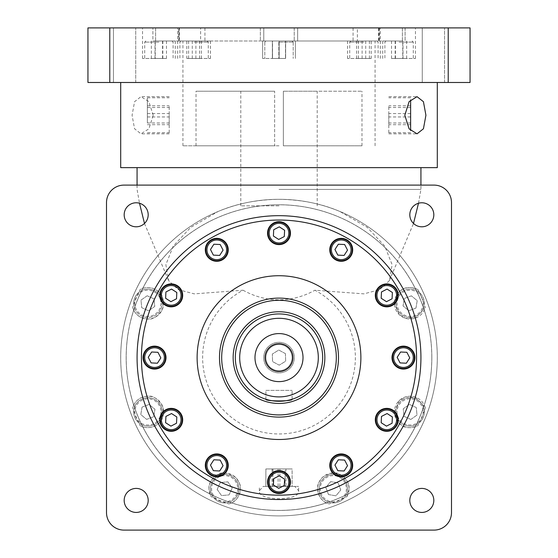 <?xml version="1.0" encoding="UTF-8"?>
<svg xmlns="http://www.w3.org/2000/svg" width="558" height="558" viewBox="0 0 558 558"><rect width="100%" height="100%" fill="white"/><g stroke="black" fill="none" stroke-linecap="round" stroke-linejoin="round"><path stroke-width="0.42" stroke-dasharray="2.79 2.09" d="M339.836 211.461A158.305 158.305 0 0 1 279 515.906A158.305 158.305 0 0 1 120.695 357.608A158.305 158.305 0 0 1 279 199.304A158.305 158.305 0 0 1 437.305 357.608A158.305 158.305 0 0 0 279 199.304A158.305 158.305 0 0 0 120.695 357.608A158.305 158.305 0 0 0 279 515.906A158.305 158.305 0 0 0 437.305 357.608A158.305 158.305 0 0 1 279 515.906A158.305 158.305 0 0 1 120.695 357.608A158.305 158.305 0 0 1 279 199.304A158.305 158.305 0 0 1 437.305 357.608A158.305 158.305 0 0 1 279 515.906A158.305 158.305 0 0 1 218.164 211.461C236.313 203.677 256.589 199.624 279 199.304C301.432 199.624 321.708 203.677 339.836 211.461L367.206 227.35L384.783 246.085L392.135 264.729L389.379 280.604L379.761 289.644L363.886 293.864L314.921 290.223A76.355 76.355 0 0 1 279 433.964A76.355 76.355 0 0 1 243.079 290.223L194.212 293.871L178.246 289.651L168.621 280.604L165.865 264.701L173.231 246.064L190.703 227.427L218.164 211.461M431.801 357.608A152.801 152.801 0 0 1 279 510.403A152.801 152.801 0 0 1 126.199 357.608A152.801 152.801 0 0 1 279 204.807A152.801 152.801 0 0 1 431.801 357.608M431.843 357.608A152.843 152.843 0 0 0 279 204.765A152.843 152.843 0 0 0 126.157 357.608A152.843 152.843 0 0 0 279 510.451A152.843 152.843 0 0 0 431.843 357.608A152.843 152.843 0 0 0 279 204.765A152.843 152.843 0 0 0 126.157 357.608A152.843 152.843 0 0 0 279 510.451A152.843 152.843 0 0 0 431.843 357.608M294.784 486.43L263.216 486.43L259.351 490.747C257.266 501.342 300.664 501.37 298.649 490.747L294.784 486.43L298.649 486.43L263.216 486.43M344.119 497.931A154.699 154.699 0 0 1 329.255 503.916C322.636 502.416 318.744 497.352 317.593 488.731C317.028 485.572 318.771 481.673 322.824 477.02C331.138 472.431 337.109 471.712 340.729 474.865C346.755 479.141 349.524 483.758 349.036 488.731L346.923 496.592A154.699 154.699 0 0 1 344.119 497.931A14.194 14.194 0 0 1 319.12 488.731A14.194 14.194 0 0 1 333.314 474.537A14.194 14.194 0 0 1 344.119 497.931M225.816 502.877A154.699 154.699 0 0 1 211.077 496.592L208.964 488.731C208.469 483.73 211.273 479.092 217.39 474.802C221.156 471.677 227.134 472.459 235.33 477.16C239.256 481.763 240.951 485.62 240.407 488.731C239.263 497.345 235.371 502.409 228.745 503.916A154.699 154.699 0 0 1 225.816 502.877A14.194 14.194 0 0 1 210.492 488.731A14.194 14.194 0 0 1 224.686 474.537A14.194 14.194 0 0 1 238.88 488.731A14.194 14.194 0 0 1 225.816 502.877M138.67 422.72A154.699 154.699 0 0 1 132.692 407.856C133.829 403.364 136.766 399.926 141.495 397.547C146.036 396.919 153.401 391.423 162.573 406.343C165.656 422.783 157.133 423.94 153.387 426.64C148.407 428.244 143.95 427.874 140.009 425.531A154.699 154.699 0 0 1 138.67 422.72A14.194 14.194 0 0 1 133.683 411.916A14.194 14.194 0 0 0 147.877 426.11A14.194 14.194 0 0 0 162.071 411.916A14.194 14.194 0 0 1 138.67 422.72M424.268 410.786A154.699 154.699 0 0 1 417.991 425.531C411.741 428.314 398.307 431.662 394.401 411.916L399.221 400.595L405.847 396.787L415.633 397.191L425.308 407.856A154.699 154.699 0 0 1 424.268 410.786A14.194 14.194 0 0 1 404.173 424.805A14.194 14.194 0 0 1 409.558 397.735A14.194 14.194 0 0 1 424.268 410.786M298.649 490.747L298.649 486.43M259.351 490.747L259.351 486.43M346.923 496.592A15.722 15.722 0 0 0 333.314 473.01A15.722 15.722 0 0 0 329.255 503.916M228.745 503.916A15.722 15.722 0 0 0 224.686 473.01A15.722 15.722 0 0 0 211.077 496.592M425.308 407.856A15.722 15.722 0 0 0 394.401 411.916A15.722 15.722 0 0 0 417.991 425.531M419.33 292.49A154.699 154.699 0 0 1 425.308 307.353L415.612 318.025L405.778 318.402L399.158 314.559L394.401 303.294C398.342 283.492 411.727 286.931 417.991 289.679A154.699 154.699 0 0 1 419.33 292.49A14.194 14.194 0 0 1 409.558 317.474A14.194 14.194 0 0 1 404.173 290.404A14.194 14.194 0 0 1 419.33 292.49M417.991 289.679A15.722 15.722 0 0 0 394.401 303.294A15.722 15.722 0 0 0 425.308 307.353M279 189.42L420.927 189.42L279 189.42M243.079 290.223C254.274 296.472 266.243 299.688 279 299.869C291.778 299.681 303.747 296.465 314.921 290.223M437.305 167.644L120.695 167.644M133.732 304.424A154.699 154.699 0 0 1 140.009 289.679C143.999 287.314 148.498 286.958 153.527 288.619C157.182 291.388 166.277 292.706 162.218 309.739C152.766 323.549 145.917 318.339 141.362 317.6C136.71 315.214 133.815 311.796 132.692 307.353A154.699 154.699 0 0 1 133.732 304.424A14.194 14.194 0 0 1 133.683 303.294A14.194 14.194 0 0 0 147.877 317.488A14.194 14.194 0 0 0 162.071 303.294A14.194 14.194 0 0 1 148.442 317.474A14.194 14.194 0 0 1 133.732 304.424M395.929 411.916A14.194 14.194 0 0 0 410.123 426.11A14.194 14.194 0 0 0 424.317 411.916A14.194 14.194 0 0 0 410.123 397.728A14.194 14.194 0 0 0 395.929 411.916A14.194 14.194 0 0 0 410.123 426.11A14.194 14.194 0 0 0 424.317 411.916A14.194 14.194 0 0 0 410.123 397.728A14.194 14.194 0 0 0 395.929 411.916M319.12 488.731A14.194 14.194 0 0 0 333.314 502.918A14.194 14.194 0 0 0 347.508 488.731A14.194 14.194 0 0 0 333.314 474.537A14.194 14.194 0 0 0 319.12 488.731A14.194 14.194 0 0 0 333.314 502.918A14.194 14.194 0 0 0 347.508 488.731A14.194 14.194 0 0 0 333.314 474.537A14.194 14.194 0 0 0 319.12 488.731M210.492 488.731A14.194 14.194 0 0 0 224.686 502.918A14.194 14.194 0 0 0 238.88 488.731A14.194 14.194 0 0 0 224.686 474.537A14.194 14.194 0 0 0 210.492 488.731A14.194 14.194 0 0 0 224.686 502.918A14.194 14.194 0 0 0 238.88 488.731A14.194 14.194 0 0 0 224.686 474.537A14.194 14.194 0 0 0 210.492 488.731M133.732 410.786A14.194 14.194 0 0 1 148.442 397.735A14.194 14.194 0 0 1 162.071 411.916A14.194 14.194 0 0 0 147.877 397.728A14.194 14.194 0 0 0 133.683 411.916A14.194 14.194 0 0 1 133.732 410.786M140.009 425.531A15.722 15.722 0 0 0 162.127 418.563A15.722 15.722 0 0 0 153.255 397.143A15.722 15.722 0 0 0 132.692 407.856M138.67 292.49A14.194 14.194 0 0 1 162.071 303.294A14.194 14.194 0 0 0 147.877 289.1A14.194 14.194 0 0 0 133.683 303.294A14.194 14.194 0 0 1 138.67 292.49M132.692 307.353A15.722 15.722 0 0 0 153.255 318.067A15.722 15.722 0 0 0 162.127 296.647A15.722 15.722 0 0 0 140.009 289.679M395.929 303.294A14.194 14.194 0 0 0 410.123 317.488A14.194 14.194 0 0 0 424.317 303.294A14.194 14.194 0 0 0 410.123 289.1A14.194 14.194 0 0 0 395.929 303.294A14.194 14.194 0 0 0 410.123 317.488A14.194 14.194 0 0 0 424.317 303.294A14.194 14.194 0 0 0 410.123 289.1A14.194 14.194 0 0 0 395.929 303.294M292.12 357.608A13.12 13.12 0 0 1 279 370.728A13.12 13.12 0 0 1 265.88 357.608A13.12 13.12 0 0 1 279 344.481A13.12 13.12 0 0 1 292.12 357.608A13.12 13.12 0 0 1 279 370.728A13.12 13.12 0 0 1 265.88 357.608A13.12 13.12 0 0 1 279 344.481A13.12 13.12 0 0 1 292.12 357.608A13.099 13.099 0 0 1 279 370.707A13.099 13.099 0 0 1 265.901 357.608A13.099 13.099 0 0 1 279 344.502A13.099 13.099 0 0 1 292.099 357.608A13.099 13.099 0 0 1 279 370.707A13.099 13.099 0 0 1 265.901 357.608A13.099 13.099 0 0 1 279 344.502A13.099 13.099 0 0 1 292.099 357.608M415.947 308.114L408.861 310.75L403.029 305.924L404.299 298.467L411.385 295.838L417.21 300.657L415.947 308.114L408.861 310.75L403.029 305.924L404.299 298.467L411.385 295.838L417.21 300.657L415.947 308.114M147.166 295.761L154.043 298.914L154.754 306.447L148.588 310.82L141.711 307.674L141 300.141L147.166 295.761L154.043 298.914L154.754 306.447L148.588 310.82L141.711 307.674L141 300.141L147.166 295.761M142.053 407.096L149.139 404.459L154.971 409.286L153.701 416.742L146.614 419.379L140.79 414.552L142.053 407.096L149.139 404.459L154.971 409.286L153.701 416.742L146.614 419.379L140.79 414.552L142.053 407.096M217.16 489.436L220.305 482.558L227.838 481.854L232.219 488.02L229.066 494.897L221.533 495.602L217.16 489.436L220.305 482.558L227.838 481.854L232.219 488.02L229.066 494.897L221.533 495.602L217.16 489.436M328.488 494.555L325.858 487.462L330.678 481.638L338.134 482.9L340.771 489.994L335.944 495.818L328.488 494.555L325.858 487.462L330.678 481.638L338.134 482.9L340.771 489.994L335.944 495.818L328.488 494.555M410.834 419.449L403.957 416.296L403.246 408.77L409.412 404.39L416.289 407.535L417 415.068L410.834 419.449L403.957 416.296L403.246 408.77L409.412 404.39L416.289 407.535L417 415.068L410.834 419.449M285.438 353.632L285.654 361.193L279.216 365.169L272.562 361.577L272.346 354.016L278.784 350.047L285.438 353.632L285.654 361.193L279.216 365.169L272.562 361.577L272.346 354.016L278.784 350.047L285.438 353.632M292.12 486.43L265.88 486.43L292.12 486.43L265.901 486.43L292.099 486.43L292.12 468.964L265.88 468.964L265.88 486.43L265.901 468.964L292.12 468.964L265.901 468.964L292.099 468.964L292.099 486.43M285.068 486.43L272.053 486.43L285.068 486.43L285.068 468.964L285.947 468.964L285.947 486.43M285.947 468.964L285.068 468.964M278.121 468.964L278.121 486.43M272.053 468.964L272.053 486.43M272.932 468.964L272.932 486.43M279.879 468.964L279.879 486.43M279 82.486L437.305 82.486L279 82.486M388.786 115.241L388.786 133.822L388.786 115.241M410.618 130.614L410.618 99.868M153.199 115.241L148.881 101.626L140.972 96.66L134.576 101.682L132.079 115.241L134.562 128.779L140.972 133.822L148.881 128.856L153.199 115.241M169.214 115.241L169.214 133.822L169.214 115.241M147.382 115.241L147.382 97.769L147.382 115.241M422.26 82.486L444.531 82.486L422.26 82.486L444.531 82.486L422.26 82.486L422.26 27.9L444.531 27.9L422.26 27.9L444.531 27.9L422.26 27.9L422.26 82.486M113.469 82.486L135.74 82.486L113.469 82.486L135.74 82.486L113.469 82.486L113.469 27.9L135.74 27.9L113.469 27.9L135.74 27.9L113.469 27.9L113.469 82.486M109.78 27.9L470.052 27.9L470.052 82.486L87.948 82.486L87.948 27.9L109.78 27.9L109.78 82.486M444.531 82.486L444.531 27.9L444.531 82.486M135.74 82.486L135.74 27.9L135.74 82.486M357.392 40.999L353.061 40.999L353.061 27.9L297.644 27.9L402.388 27.9L379.426 27.9L379.426 40.999L378.575 40.999L378.938 40.999L378.938 27.9L380.291 27.9L357.392 27.9L357.392 40.999L347.543 40.999L378.938 40.999M353.061 27.9L357.392 27.9M378.938 27.9L379.426 27.9M353.061 40.999L297.644 40.999L402.388 40.999L402.388 27.9L415.466 27.9L402.388 27.9L402.388 40.999L379.426 40.999M297.644 27.9L279 27.9L297.644 27.9L297.644 40.999L262.623 40.999L297.644 40.999L297.644 27.9M200.608 40.999L204.939 40.999L204.939 27.9L279 27.9L155.612 27.9L178.574 27.9L178.574 40.999L179.425 40.999L179.062 40.999L179.062 27.9L177.709 27.9L200.608 27.9L200.608 40.999L210.457 40.999L179.062 40.999M204.939 27.9L200.608 27.9M179.062 27.9L178.574 27.9M204.939 40.999L260.356 40.999L155.612 40.999L155.612 27.9L142.534 27.9L155.612 27.9L155.612 40.999L178.574 40.999M194.079 58.471L210.457 58.471L194.079 58.471M152.899 40.999L158.911 40.999L152.899 40.999L155.612 40.999L152.899 40.999L152.899 27.9L152.899 40.999M158.911 58.471L142.534 58.471L158.911 58.471M263.767 40.999L260.356 40.999L263.767 40.999L263.767 27.9L263.767 40.999M279 58.471L262.623 58.471L279 58.471M363.921 58.471L347.543 58.471L363.921 58.471M158.911 40.999L175.282 40.999L158.911 40.999M194.079 40.999L207.185 40.999L194.079 40.999M410.618 122.99L410.618 105.776L410.618 122.99L388.786 122.99L388.786 124.699L388.786 105.776L388.786 122.99M410.618 113.532L388.786 113.532M410.618 124.699L388.786 124.699M410.618 116.95L388.786 116.95M410.618 107.485L388.786 107.485M410.618 105.776L388.786 105.776M147.382 122.99L147.382 105.776L147.382 122.99L169.214 122.99L169.214 124.699L169.214 105.776L169.214 122.99M147.382 113.532L169.214 113.532M147.382 124.699L169.214 124.699M147.382 116.95L169.214 116.95M147.382 107.485L169.214 107.485M147.382 105.776L169.214 105.776M402.388 40.999L399.089 40.999L402.388 40.999M399.089 40.999L382.718 40.999L399.089 40.999M279 40.999L375.074 40.999L279 40.999M399.089 58.471L415.466 58.471L399.089 58.471M279 145.805L182.926 145.805L279 145.805M283.366 145.805L361.975 145.805L283.366 145.805L283.366 91.219L283.366 145.805L283.366 91.219L361.975 91.219L283.366 91.219L317.209 91.219L283.366 91.219L283.366 145.805M274.634 145.805L196.025 145.805L274.634 145.805L274.634 91.219L240.791 91.219L274.634 91.219L274.634 145.805M279 205.853L240.791 205.853L279 205.853M274.634 91.219L196.025 91.219L274.634 91.219M272.374 40.999L285.626 40.999L272.374 40.999L272.374 58.471L285.626 58.471L272.374 58.471L285.626 58.471L272.374 58.471L272.374 40.999L278.84 40.999L278.84 58.471L278.84 40.999L285.473 40.999L285.473 58.471L285.626 40.999L285.626 58.471L285.626 40.999L279.16 40.999L279.16 58.471L279.16 40.999L272.527 40.999L272.527 58.471L272.374 40.999M186.818 40.999L201.347 40.999L186.818 40.999L186.818 58.471L201.347 58.471L186.818 58.471M192.28 40.999L192.28 58.471M188.625 40.999L188.625 58.471M195.886 40.999L195.886 58.471M201.347 40.999L201.347 58.471M199.541 40.999L199.541 58.471M155.263 40.999L166.472 40.999L155.263 40.999L155.263 58.471L151.344 58.471L166.472 58.471L155.263 58.471M162.824 40.999L162.824 58.471M151.344 40.999L151.344 58.471M154.991 40.999L154.991 58.471M162.552 40.999L162.552 58.471M166.472 40.999L166.472 58.471M363.921 40.999L350.815 40.999L363.921 40.999M371.182 40.999L356.653 40.999L371.182 40.999L371.182 58.471L356.653 58.471L371.182 58.471M365.72 40.999L365.72 58.471M369.375 40.999L369.375 58.471M362.114 40.999L362.114 58.471M356.653 40.999L356.653 58.471M358.459 40.999L358.459 58.471M402.736 40.999L391.528 40.999L402.736 40.999L402.736 58.471L406.656 58.471L391.528 58.471L402.736 58.471M395.176 40.999L395.176 58.471M406.656 40.999L406.656 58.471M403.009 40.999L403.009 58.471M395.448 40.999L395.448 58.471M391.528 40.999L391.528 58.471M431.822 357.608A152.822 152.822 0 0 0 279 204.786A152.822 152.822 0 0 0 126.178 357.608A152.822 152.822 0 0 0 279 510.424A152.822 152.822 0 0 0 431.822 357.608A152.822 152.822 0 0 0 279 204.786A152.822 152.822 0 0 0 126.178 357.608A152.822 152.822 0 0 0 279 510.424A152.822 152.822 0 0 0 431.822 357.608M124.176 500.421A12.011 12.011 0 0 0 136.187 512.432A12.011 12.011 0 0 0 148.191 500.421A12.011 12.011 0 0 0 136.187 488.41A12.011 12.011 0 0 0 124.176 500.421M124.176 214.788A12.011 12.011 0 0 0 136.187 226.799A12.011 12.011 0 0 0 148.191 214.788A12.011 12.011 0 0 0 136.187 202.777A12.011 12.011 0 0 0 124.176 214.788M409.809 214.788A12.011 12.011 0 0 0 421.813 226.799A12.011 12.011 0 0 0 433.824 214.788A12.011 12.011 0 0 0 421.813 202.777A12.011 12.011 0 0 0 409.809 214.788M409.809 500.421A12.011 12.011 0 0 0 421.813 512.432A12.011 12.011 0 0 0 433.824 500.421A12.011 12.011 0 0 0 421.813 488.41A12.011 12.011 0 0 0 409.809 500.421M451.492 202.575A17.465 17.465 0 0 0 434.026 185.11L123.974 185.11A17.465 17.465 0 0 0 106.508 202.575L106.508 512.635A17.465 17.465 0 0 0 123.974 530.1L434.026 530.1A17.465 17.465 0 0 0 451.492 512.635L451.492 202.575M137.073 357.608A141.927 141.927 0 0 0 279 499.529A141.927 141.927 0 0 0 420.927 357.608A141.927 141.927 0 0 0 279 215.681A141.927 141.927 0 0 0 137.073 357.608M228.236 465.386A11.46 11.46 0 0 0 216.769 453.926A11.46 11.46 0 0 0 205.309 465.386A11.46 11.46 0 0 0 216.769 476.853A11.46 11.46 0 0 0 228.236 465.386M182.682 419.832A11.46 11.46 0 0 0 171.215 408.372A11.46 11.46 0 0 0 159.755 419.832A11.46 11.46 0 0 0 171.215 431.299A11.46 11.46 0 0 0 182.682 419.832M166.005 357.608A11.46 11.46 0 0 0 154.545 346.141A11.46 11.46 0 0 0 143.078 357.608A11.46 11.46 0 0 0 154.545 369.068A11.46 11.46 0 0 0 166.005 357.608M182.682 295.377A11.46 11.46 0 0 0 171.215 283.91A11.46 11.46 0 0 0 159.755 295.377A11.46 11.46 0 0 0 171.215 306.837A11.46 11.46 0 0 0 182.682 295.377M228.236 249.824A11.46 11.46 0 0 0 216.769 238.357A11.46 11.46 0 0 0 205.309 249.824A11.46 11.46 0 0 0 216.769 261.284A11.46 11.46 0 0 0 228.236 249.824M290.46 233.146A11.46 11.46 0 0 0 279 221.686A11.46 11.46 0 0 0 267.54 233.146A11.46 11.46 0 0 0 279 244.613A11.46 11.46 0 0 0 290.46 233.146M352.691 249.824A11.46 11.46 0 0 0 341.231 238.357A11.46 11.46 0 0 0 329.764 249.824A11.46 11.46 0 0 0 341.231 261.284A11.46 11.46 0 0 0 352.691 249.824M398.245 295.377A11.46 11.46 0 0 0 386.785 283.91A11.46 11.46 0 0 0 375.318 295.377A11.46 11.46 0 0 0 386.785 306.837A11.46 11.46 0 0 0 398.245 295.377M414.922 357.608A11.46 11.46 0 0 0 403.455 346.141A11.46 11.46 0 0 0 391.995 357.608A11.46 11.46 0 0 0 403.455 369.068A11.46 11.46 0 0 0 414.922 357.608M398.245 419.832A11.46 11.46 0 0 0 386.785 408.372A11.46 11.46 0 0 0 375.318 419.832A11.46 11.46 0 0 0 386.785 431.299A11.46 11.46 0 0 0 398.245 419.832M352.691 465.386A11.46 11.46 0 0 0 341.231 453.926A11.46 11.46 0 0 0 329.764 465.386A11.46 11.46 0 0 0 341.231 476.853A11.46 11.46 0 0 0 352.691 465.386M290.46 482.063A11.46 11.46 0 0 0 279 470.603A11.46 11.46 0 0 0 267.54 482.063A11.46 11.46 0 0 0 279 493.53A11.46 11.46 0 0 0 290.46 482.063M360.88 357.608A81.88 81.88 0 0 0 279 275.722A81.88 81.88 0 0 0 197.12 357.608A81.88 81.88 0 0 0 279 439.488A81.88 81.88 0 0 0 360.88 357.608M352.147 465.386A10.916 10.916 0 0 0 341.231 454.47A10.916 10.916 0 0 0 330.315 465.386A10.916 10.916 0 0 0 341.231 476.309A10.916 10.916 0 0 0 352.147 465.386M397.701 419.832A10.916 10.916 0 0 0 386.785 408.916A10.916 10.916 0 0 0 375.869 419.832A10.916 10.916 0 0 0 386.785 430.755A10.916 10.916 0 0 0 397.701 419.832M414.378 357.608A10.916 10.916 0 0 0 403.455 346.685A10.916 10.916 0 0 0 392.539 357.608A10.916 10.916 0 0 0 403.455 368.524A10.916 10.916 0 0 0 414.378 357.608M397.701 295.377A10.916 10.916 0 0 0 386.785 284.461A10.916 10.916 0 0 0 375.869 295.377A10.916 10.916 0 0 0 386.785 306.293A10.916 10.916 0 0 0 397.701 295.377M352.147 249.824A10.916 10.916 0 0 0 341.231 238.901A10.916 10.916 0 0 0 330.315 249.824A10.916 10.916 0 0 0 341.231 260.739A10.916 10.916 0 0 0 352.147 249.824M289.916 233.146A10.916 10.916 0 0 0 279 222.23A10.916 10.916 0 0 0 268.084 233.146A10.916 10.916 0 0 0 279 244.062A10.916 10.916 0 0 0 289.916 233.146M227.685 249.824A10.916 10.916 0 0 0 216.769 238.901A10.916 10.916 0 0 0 205.853 249.824A10.916 10.916 0 0 0 216.769 260.739A10.916 10.916 0 0 0 227.685 249.824M182.131 295.377A10.916 10.916 0 0 0 171.215 284.461A10.916 10.916 0 0 0 160.299 295.377A10.916 10.916 0 0 0 171.215 306.293A10.916 10.916 0 0 0 182.131 295.377M165.461 357.608A10.916 10.916 0 0 0 154.545 346.685A10.916 10.916 0 0 0 143.622 357.608A10.916 10.916 0 0 0 154.545 368.524A10.916 10.916 0 0 0 165.461 357.608M182.131 419.832A10.916 10.916 0 0 0 171.215 408.916A10.916 10.916 0 0 0 160.299 419.832A10.916 10.916 0 0 0 171.215 430.755A10.916 10.916 0 0 0 182.131 419.832M227.685 465.386A10.916 10.916 0 0 0 216.769 454.47A10.916 10.916 0 0 0 205.853 465.386A10.916 10.916 0 0 0 216.769 476.309A10.916 10.916 0 0 0 227.685 465.386M289.916 482.063A10.916 10.916 0 0 0 279 471.147A10.916 10.916 0 0 0 268.084 482.063A10.916 10.916 0 0 0 279 492.979A10.916 10.916 0 0 0 289.916 482.063M338.497 357.608A59.497 59.497 0 0 0 279 298.105A59.497 59.497 0 0 0 219.503 357.608A59.497 59.497 0 0 0 279 417.105A59.497 59.497 0 0 0 338.497 357.608M322.67 357.608A43.67 43.67 0 0 0 279 313.938A43.67 43.67 0 0 0 235.33 357.608A43.67 43.67 0 0 0 279 401.272A43.67 43.67 0 0 0 322.67 357.608A43.67 43.67 0 0 1 279 401.272A43.67 43.67 0 0 1 235.33 357.608M273.699 478.659L273.399 484.958L278.7 488.362L284.301 485.467L284.601 479.176L279.3 475.765L273.699 478.659M213.881 459.785L210.478 465.093L213.365 470.694L219.664 470.987L223.067 465.686L220.173 460.085L213.881 459.785M171.515 413.541L165.914 416.428L165.614 422.727L170.922 426.131L176.523 423.236L176.816 416.945L171.515 413.541M157.949 352.3L151.65 352.007L148.247 357.308L151.134 362.909L157.433 363.209L160.837 357.901L157.949 352.3M176.816 292.483L171.515 289.079L165.914 291.974L165.614 298.265L170.922 301.676L176.523 298.781L176.816 292.483M223.067 250.117L220.173 244.516L213.881 244.223L210.478 249.524L213.365 255.125L219.664 255.424L223.067 250.117M284.301 236.55L284.601 230.259L279.3 226.848L273.699 229.743L273.399 236.041L278.7 239.445L284.301 236.55M344.119 255.424L347.522 250.117L344.635 244.516L338.336 244.223L334.933 249.524L337.827 255.125L344.119 255.424M386.485 301.676L392.086 298.781L392.386 292.483L387.078 289.079L381.477 291.974L381.184 298.265L386.485 301.676M400.051 362.909L406.35 363.209L409.753 357.901L406.866 352.3L400.567 352.007L397.163 357.308L400.051 362.909M381.184 422.727L386.485 426.131L392.086 423.236L392.386 416.945L387.078 413.541L381.477 416.428L381.184 422.727M334.933 465.093L337.827 470.694L344.119 470.987L347.522 465.686L344.635 460.085L338.336 459.785L334.933 465.093M265.901 399.263L265.901 390.356L292.099 390.356L265.901 390.356L265.901 399.263M292.099 399.263L292.099 390.356L292.099 399.263M263.718 357.608A15.282 15.282 0 0 0 279 372.89A15.282 15.282 0 0 0 294.282 357.608A15.282 15.282 0 0 0 279 342.319A15.282 15.282 0 0 0 263.718 357.608A15.282 15.282 0 0 0 279 372.89A15.282 15.282 0 0 0 294.282 357.608A15.282 15.282 0 0 0 279 342.319A15.282 15.282 0 0 0 263.718 357.608M423.222 411.916A13.099 13.099 0 0 1 410.123 425.022A13.099 13.099 0 0 1 397.024 411.916A13.099 13.099 0 0 1 410.123 398.817A13.099 13.099 0 0 1 423.222 411.916M346.413 488.731A13.099 13.099 0 0 1 333.314 501.83A13.099 13.099 0 0 1 320.215 488.731A13.099 13.099 0 0 1 333.314 475.625A13.099 13.099 0 0 1 346.413 488.731M237.785 488.731A13.099 13.099 0 0 1 224.686 501.83A13.099 13.099 0 0 1 211.587 488.731A13.099 13.099 0 0 1 224.686 475.625A13.099 13.099 0 0 1 237.785 488.731M133.683 411.916A14.194 14.194 0 0 0 147.877 426.11A14.194 14.194 0 0 0 162.071 411.916A14.194 14.194 0 0 0 147.877 397.728A14.194 14.194 0 0 0 133.683 411.916M160.976 411.916A13.099 13.099 0 0 1 147.877 425.022A13.099 13.099 0 0 1 134.778 411.916A13.099 13.099 0 0 1 147.877 398.817A13.099 13.099 0 0 1 160.976 411.916M133.683 303.294A14.194 14.194 0 0 0 147.877 317.488A14.194 14.194 0 0 0 162.071 303.294A14.194 14.194 0 0 0 147.877 289.1A14.194 14.194 0 0 0 133.683 303.294M160.976 303.294A13.099 13.099 0 0 1 147.877 316.393A13.099 13.099 0 0 1 134.778 303.294A13.099 13.099 0 0 1 147.877 290.195A13.099 13.099 0 0 1 160.976 303.294M423.222 303.294A13.099 13.099 0 0 1 410.123 316.393A13.099 13.099 0 0 1 397.024 303.294A13.099 13.099 0 0 1 410.123 290.195A13.099 13.099 0 0 1 423.222 303.294M448.22 27.9L448.22 82.486M363.921 42.094L349.726 42.094L363.921 42.094M279 42.094L293.194 42.094L279 42.094M158.911 42.094L144.717 42.094L158.911 42.094M194.079 42.094L208.274 42.094L194.079 42.094M260.356 27.9L260.356 40.999L260.356 27.9M399.089 42.094L413.283 42.094L399.089 42.094M294.233 27.9L294.233 40.999L294.233 27.9M405.101 27.9L405.101 40.999L405.101 27.9M389.379 280.604L413.513 223.465M418.486 203.251L420.927 189.42L420.927 185.11M137.073 185.11L137.073 189.42L139.514 203.251M144.487 223.465L168.621 280.604M388.786 96.66L417.028 96.66M410.618 132.706L388.786 132.706M169.214 96.66L140.972 96.66M147.382 132.706L169.214 132.706M177.709 58.471L177.709 27.9M142.534 58.471L142.534 27.9M262.623 58.471L262.623 40.999L262.623 58.471M347.543 58.471L347.543 40.999M377.02 40.999L378.108 42.094L378.108 58.471M293.194 42.094L293.194 58.471L293.194 42.094L292.099 40.999L293.194 42.094M172.01 40.999L173.099 42.094L173.099 58.471M207.185 40.999L208.274 42.094L208.274 58.471M388.786 133.822L417.028 133.822M410.618 97.769L388.786 97.769M169.214 133.822L140.972 133.822M147.382 97.769L169.214 97.769M382.718 58.471L382.718 40.999M182.926 145.805L182.926 40.999M412.195 40.999L413.283 42.094L413.283 58.471M375.074 145.805L375.074 40.999M240.791 205.853L240.791 91.219M196.025 145.805L196.025 91.219M361.975 145.805L361.975 91.219M317.209 205.853L317.209 91.219M295.377 58.471L295.377 40.999L295.377 58.471M415.466 58.471L415.466 27.9M380.291 58.471L380.291 27.9M175.282 58.471L175.282 40.999M210.457 58.471L210.457 40.999M264.806 42.094L264.806 58.471L264.806 42.094L265.901 40.999L264.806 42.094M180.98 40.999L179.892 42.094L179.892 58.471M145.805 40.999L144.717 42.094L144.717 58.471M350.815 40.999L349.726 42.094L349.726 58.471M385.99 40.999L384.901 42.094L384.901 58.471M378.575 27.9L378.575 40.999M179.425 27.9L179.425 40.999"/><path stroke-width="0.84" d="M120.695 82.486L120.695 167.644L437.305 167.644L437.305 82.486M404.801 115.241L409.119 101.626L417.028 96.66L423.424 101.682L425.921 115.241L423.438 128.779L417.028 133.822L409.119 128.856L404.801 115.241M410.618 99.868L410.618 130.614M448.22 82.486L470.052 82.486L470.052 27.9L448.22 27.9L448.22 82.486L87.948 82.486L87.948 27.9L448.22 27.9M148.191 500.421A12.011 12.011 0 0 0 136.187 488.41A12.011 12.011 0 0 0 124.176 500.421A12.011 12.011 0 0 0 136.187 512.432A12.011 12.011 0 0 0 148.191 500.421M148.191 214.788A12.011 12.011 0 0 0 136.187 202.777A12.011 12.011 0 0 0 124.176 214.788A12.011 12.011 0 0 0 136.187 226.799A12.011 12.011 0 0 0 148.191 214.788M433.824 214.788A12.011 12.011 0 0 0 421.813 202.777A12.011 12.011 0 0 0 409.809 214.788A12.011 12.011 0 0 0 421.813 226.799A12.011 12.011 0 0 0 433.824 214.788M433.824 500.421A12.011 12.011 0 0 0 421.813 488.41A12.011 12.011 0 0 0 409.809 500.421A12.011 12.011 0 0 0 421.813 512.432A12.011 12.011 0 0 0 433.824 500.421M434.026 185.11L123.974 185.11A17.465 17.465 0 0 0 106.508 202.575L106.508 512.635A17.465 17.465 0 0 0 123.974 530.1L434.026 530.1A17.465 17.465 0 0 0 451.492 512.635L451.492 202.575A17.465 17.465 0 0 0 434.026 185.11M420.927 357.608A141.927 141.927 0 0 1 279 499.529A141.927 141.927 0 0 1 137.073 357.608A141.927 141.927 0 0 1 279 215.681A141.927 141.927 0 0 1 420.927 357.608A141.927 141.927 0 0 1 279 499.529A141.927 141.927 0 0 1 137.073 357.608A141.927 141.927 0 0 1 279 215.681A141.927 141.927 0 0 1 420.927 357.608M205.309 465.386A11.46 11.46 0 0 0 216.769 476.853A11.46 11.46 0 0 0 228.236 465.386A11.46 11.46 0 0 0 216.769 453.926A11.46 11.46 0 0 0 205.309 465.386M159.755 419.832A11.46 11.46 0 0 0 171.215 431.299A11.46 11.46 0 0 0 182.682 419.832A11.46 11.46 0 0 0 171.215 408.372A11.46 11.46 0 0 0 159.755 419.832M143.078 357.608A11.46 11.46 0 0 0 154.545 369.068A11.46 11.46 0 0 0 166.005 357.608A11.46 11.46 0 0 0 154.545 346.141A11.46 11.46 0 0 0 143.078 357.608M159.755 295.377A11.46 11.46 0 0 0 171.215 306.837A11.46 11.46 0 0 0 182.682 295.377A11.46 11.46 0 0 0 171.215 283.91A11.46 11.46 0 0 0 159.755 295.377M205.309 249.824A11.46 11.46 0 0 0 216.769 261.284A11.46 11.46 0 0 0 228.236 249.824A11.46 11.46 0 0 0 216.769 238.357A11.46 11.46 0 0 0 205.309 249.824M267.54 233.146A11.46 11.46 0 0 0 279 244.613A11.46 11.46 0 0 0 290.46 233.146A11.46 11.46 0 0 0 279 221.686A11.46 11.46 0 0 0 267.54 233.146M329.764 249.824A11.46 11.46 0 0 0 341.231 261.284A11.46 11.46 0 0 0 352.691 249.824A11.46 11.46 0 0 0 341.231 238.357A11.46 11.46 0 0 0 329.764 249.824M375.318 295.377A11.46 11.46 0 0 0 386.785 306.837A11.46 11.46 0 0 0 398.245 295.377A11.46 11.46 0 0 0 386.785 283.91A11.46 11.46 0 0 0 375.318 295.377M391.995 357.608A11.46 11.46 0 0 0 403.455 369.068A11.46 11.46 0 0 0 414.922 357.608A11.46 11.46 0 0 0 403.455 346.141A11.46 11.46 0 0 0 391.995 357.608M375.318 419.832A11.46 11.46 0 0 0 386.785 431.299A11.46 11.46 0 0 0 398.245 419.832A11.46 11.46 0 0 0 386.785 408.372A11.46 11.46 0 0 0 375.318 419.832M329.764 465.386A11.46 11.46 0 0 0 341.231 476.853A11.46 11.46 0 0 0 352.691 465.386A11.46 11.46 0 0 0 341.231 453.926A11.46 11.46 0 0 0 329.764 465.386M267.54 482.063A11.46 11.46 0 0 0 279 493.53A11.46 11.46 0 0 0 290.46 482.063A11.46 11.46 0 0 0 279 470.603A11.46 11.46 0 0 0 267.54 482.063M197.12 357.608A81.88 81.88 0 0 0 279 439.488A81.88 81.88 0 0 0 360.88 357.608A81.88 81.88 0 0 0 279 275.722A81.88 81.88 0 0 0 197.12 357.608M352.147 465.386A10.916 10.916 0 0 1 341.231 476.309A10.916 10.916 0 0 1 330.315 465.386A10.916 10.916 0 0 1 341.231 454.47A10.916 10.916 0 0 1 352.147 465.386A10.916 10.916 0 0 1 341.231 476.309A10.916 10.916 0 0 1 330.315 465.386A10.916 10.916 0 0 1 341.231 454.47A10.916 10.916 0 0 1 352.147 465.386M397.701 419.832A10.916 10.916 0 0 1 386.785 430.755A10.916 10.916 0 0 1 375.869 419.832A10.916 10.916 0 0 1 386.785 408.916A10.916 10.916 0 0 1 397.701 419.832A10.916 10.916 0 0 1 386.785 430.755A10.916 10.916 0 0 1 375.869 419.832A10.916 10.916 0 0 1 386.785 408.916A10.916 10.916 0 0 1 397.701 419.832M414.378 357.608A10.916 10.916 0 0 1 403.455 368.524A10.916 10.916 0 0 1 392.539 357.608A10.916 10.916 0 0 1 403.455 346.685A10.916 10.916 0 0 1 414.378 357.608A10.916 10.916 0 0 1 403.455 368.524A10.916 10.916 0 0 1 392.539 357.608A10.916 10.916 0 0 1 403.455 346.685A10.916 10.916 0 0 1 414.378 357.608M397.701 295.377A10.916 10.916 0 0 1 386.785 306.293A10.916 10.916 0 0 1 375.869 295.377A10.916 10.916 0 0 1 386.785 284.461A10.916 10.916 0 0 1 397.701 295.377A10.916 10.916 0 0 1 386.785 306.293A10.916 10.916 0 0 1 375.869 295.377A10.916 10.916 0 0 1 386.785 284.461A10.916 10.916 0 0 1 397.701 295.377M352.147 249.824A10.916 10.916 0 0 1 341.231 260.739A10.916 10.916 0 0 1 330.315 249.824A10.916 10.916 0 0 1 341.231 238.901A10.916 10.916 0 0 1 352.147 249.824A10.916 10.916 0 0 1 341.231 260.739A10.916 10.916 0 0 1 330.315 249.824A10.916 10.916 0 0 1 341.231 238.901A10.916 10.916 0 0 1 352.147 249.824M289.916 233.146A10.916 10.916 0 0 1 279 244.062A10.916 10.916 0 0 1 268.084 233.146A10.916 10.916 0 0 1 279 222.23A10.916 10.916 0 0 1 289.916 233.146A10.916 10.916 0 0 1 279 244.062A10.916 10.916 0 0 1 268.084 233.146A10.916 10.916 0 0 1 279 222.23A10.916 10.916 0 0 1 289.916 233.146M227.685 249.824A10.916 10.916 0 0 1 216.769 260.739A10.916 10.916 0 0 1 205.853 249.824A10.916 10.916 0 0 1 216.769 238.901A10.916 10.916 0 0 1 227.685 249.824A10.916 10.916 0 0 1 216.769 260.739A10.916 10.916 0 0 1 205.853 249.824A10.916 10.916 0 0 1 216.769 238.901A10.916 10.916 0 0 1 227.685 249.824M182.131 295.377A10.916 10.916 0 0 1 171.215 306.293A10.916 10.916 0 0 1 160.299 295.377A10.916 10.916 0 0 1 171.215 284.461A10.916 10.916 0 0 1 182.131 295.377A10.916 10.916 0 0 1 171.215 306.293A10.916 10.916 0 0 1 160.299 295.377A10.916 10.916 0 0 1 171.215 284.461A10.916 10.916 0 0 1 182.131 295.377M165.461 357.608A10.916 10.916 0 0 1 154.545 368.524A10.916 10.916 0 0 1 143.622 357.608A10.916 10.916 0 0 1 154.545 346.685A10.916 10.916 0 0 1 165.461 357.608A10.916 10.916 0 0 1 154.545 368.524A10.916 10.916 0 0 1 143.622 357.608A10.916 10.916 0 0 1 154.545 346.685A10.916 10.916 0 0 1 165.461 357.608M182.131 419.832A10.916 10.916 0 0 1 171.215 430.755A10.916 10.916 0 0 1 160.299 419.832A10.916 10.916 0 0 1 171.215 408.916A10.916 10.916 0 0 1 182.131 419.832A10.916 10.916 0 0 1 171.215 430.755A10.916 10.916 0 0 1 160.299 419.832A10.916 10.916 0 0 1 171.215 408.916A10.916 10.916 0 0 1 182.131 419.832M227.685 465.386A10.916 10.916 0 0 1 216.769 476.309A10.916 10.916 0 0 1 205.853 465.386A10.916 10.916 0 0 1 216.769 454.47A10.916 10.916 0 0 1 227.685 465.386A10.916 10.916 0 0 1 216.769 476.309A10.916 10.916 0 0 1 205.853 465.386A10.916 10.916 0 0 1 216.769 454.47A10.916 10.916 0 0 1 227.685 465.386M289.916 482.063A10.916 10.916 0 0 1 279 492.979A10.916 10.916 0 0 1 268.084 482.063A10.916 10.916 0 0 1 279 471.147A10.916 10.916 0 0 1 289.916 482.063A10.916 10.916 0 0 1 279 492.979A10.916 10.916 0 0 1 268.084 482.063A10.916 10.916 0 0 1 279 471.147A10.916 10.916 0 0 1 289.916 482.063M338.497 357.608A59.497 59.497 0 0 1 279 417.105A59.497 59.497 0 0 1 219.503 357.608A59.497 59.497 0 0 1 279 298.105A59.497 59.497 0 0 1 338.497 357.608A59.497 59.497 0 0 1 279 417.105A59.497 59.497 0 0 1 219.503 357.608A59.497 59.497 0 0 1 279 298.105A59.497 59.497 0 0 1 338.497 357.608M292.099 399.263C292.922 401.453 265.099 401.46 265.901 399.263C265.078 401.453 292.901 401.46 292.099 399.263M322.67 357.608A43.67 43.67 0 0 1 279 401.272A43.67 43.67 0 0 1 235.33 357.608A43.67 43.67 0 0 1 279 313.938A43.67 43.67 0 0 1 322.67 357.608A43.67 43.67 0 0 1 279 401.272A43.67 43.67 0 0 1 235.33 357.608A43.67 43.67 0 0 1 279 313.938A43.67 43.67 0 0 1 322.67 357.608M254.985 357.608A24.015 24.015 0 0 0 279 381.623A24.015 24.015 0 0 0 303.015 357.608A24.015 24.015 0 0 0 279 333.586A24.015 24.015 0 0 0 254.985 357.608M292.936 357.608A13.936 13.936 0 0 0 279 343.672A13.936 13.936 0 0 0 265.064 357.608A13.936 13.936 0 0 0 279 371.537A13.936 13.936 0 0 0 292.936 357.608M273.399 484.958L278.7 488.362L284.301 485.467L284.601 479.176L279.3 475.765L273.699 478.659L273.399 484.958M210.478 465.093L213.365 470.694L219.664 470.987L223.067 465.686L220.173 460.085L213.881 459.785L210.478 465.093M165.914 416.428L165.614 422.727L170.922 426.131L176.523 423.236L176.816 416.945L171.515 413.541L165.914 416.428M151.65 352.007L148.247 357.308L151.134 362.909L157.433 363.209L160.837 357.901L157.949 352.3L151.65 352.007M171.515 289.079L165.914 291.974L165.614 298.265L170.922 301.676L176.523 298.781L176.816 292.483L171.515 289.079M220.173 244.516L213.881 244.223L210.478 249.524L213.365 255.125L219.664 255.424L223.067 250.117L220.173 244.516M284.601 230.259L279.3 226.848L273.699 229.743L273.399 236.041L278.7 239.445L284.301 236.55L284.601 230.259M347.522 250.117L344.635 244.516L338.336 244.223L334.933 249.524L337.827 255.125L344.119 255.424L347.522 250.117M392.086 298.781L392.386 292.483L387.078 289.079L381.477 291.974L381.184 298.265L386.485 301.676L392.086 298.781M406.35 363.209L409.753 357.901L406.866 352.3L400.567 352.007L397.163 357.308L400.051 362.909L406.35 363.209M386.485 426.131L392.086 423.236L392.386 416.945L387.078 413.541L381.477 416.428L381.184 422.727L386.485 426.131M337.827 470.694L344.119 470.987L347.522 465.686L344.635 460.085L338.336 459.785L334.933 465.093L337.827 470.694M109.78 27.9L109.78 82.486M141.439 357.608A137.561 137.561 0 0 0 279 495.162A137.561 137.561 0 0 0 416.561 357.608A137.561 137.561 0 0 0 279 220.047A137.561 137.561 0 0 0 141.439 357.608M331.403 465.386A9.828 9.828 0 0 0 341.231 475.214A9.828 9.828 0 0 0 351.052 465.386A9.828 9.828 0 0 0 341.231 455.565A9.828 9.828 0 0 0 331.403 465.386M376.957 419.832A9.828 9.828 0 0 0 386.785 429.66A9.828 9.828 0 0 0 396.612 419.832A9.828 9.828 0 0 0 386.785 410.011A9.828 9.828 0 0 0 376.957 419.832M393.634 357.608A9.828 9.828 0 0 0 403.455 367.429A9.828 9.828 0 0 0 413.283 357.608A9.828 9.828 0 0 0 403.455 347.78A9.828 9.828 0 0 0 393.634 357.608M376.957 295.377A9.828 9.828 0 0 0 386.785 305.205A9.828 9.828 0 0 0 396.612 295.377A9.828 9.828 0 0 0 386.785 285.55A9.828 9.828 0 0 0 376.957 295.377M331.403 249.824A9.828 9.828 0 0 0 341.231 259.644A9.828 9.828 0 0 0 351.052 249.824A9.828 9.828 0 0 0 341.231 239.996A9.828 9.828 0 0 0 331.403 249.824M269.172 233.146A9.828 9.828 0 0 0 279 242.974A9.828 9.828 0 0 0 288.828 233.146A9.828 9.828 0 0 0 279 223.319A9.828 9.828 0 0 0 269.172 233.146M206.948 249.824A9.828 9.828 0 0 0 216.769 259.644A9.828 9.828 0 0 0 226.597 249.824A9.828 9.828 0 0 0 216.769 239.996A9.828 9.828 0 0 0 206.948 249.824M161.388 295.377A9.828 9.828 0 0 0 171.215 305.205A9.828 9.828 0 0 0 181.043 295.377A9.828 9.828 0 0 0 171.215 285.55A9.828 9.828 0 0 0 161.388 295.377M144.717 357.608A9.828 9.828 0 0 0 154.545 367.429A9.828 9.828 0 0 0 164.366 357.608A9.828 9.828 0 0 0 154.545 347.78A9.828 9.828 0 0 0 144.717 357.608M161.388 419.832A9.828 9.828 0 0 0 171.215 429.66A9.828 9.828 0 0 0 181.043 419.832A9.828 9.828 0 0 0 171.215 410.011A9.828 9.828 0 0 0 161.388 419.832M206.948 465.386A9.828 9.828 0 0 0 216.769 475.214A9.828 9.828 0 0 0 226.597 465.386A9.828 9.828 0 0 0 216.769 455.565A9.828 9.828 0 0 0 206.948 465.386M269.172 482.063A9.828 9.828 0 0 0 279 491.891A9.828 9.828 0 0 0 288.828 482.063A9.828 9.828 0 0 0 279 472.235A9.828 9.828 0 0 0 269.172 482.063M221.686 357.608A57.314 57.314 0 0 0 279 414.922A57.314 57.314 0 0 0 336.314 357.608A57.314 57.314 0 0 0 279 300.288A57.314 57.314 0 0 0 221.686 357.608M233.146 357.608A45.854 45.854 0 0 1 279 311.755A45.854 45.854 0 0 1 324.854 357.608A45.854 45.854 0 0 1 279 403.455A45.854 45.854 0 0 1 233.146 357.608M239.696 357.608A39.304 39.304 0 0 0 279 396.905A39.304 39.304 0 0 0 318.304 357.608A39.304 39.304 0 0 0 279 318.304A39.304 39.304 0 0 0 239.696 357.608M413.513 223.465L418.486 203.251M420.927 185.11L420.927 167.644M139.514 203.251L144.487 223.465M137.073 185.11L137.073 167.644"/></g></svg>
